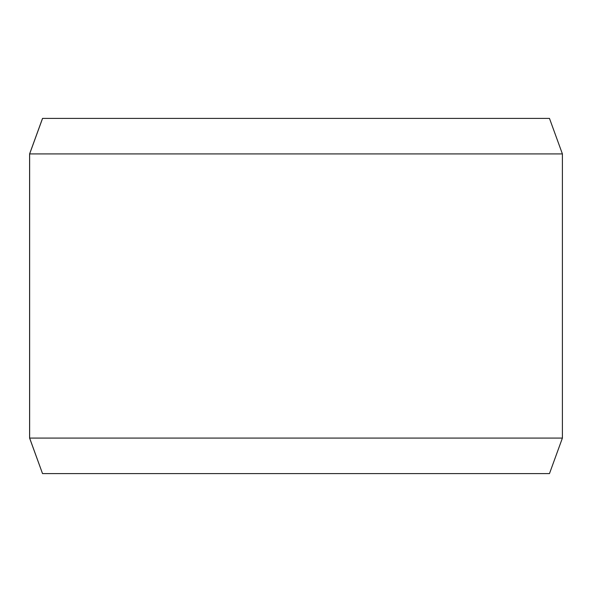 <?xml version="1.0" encoding="UTF-8"?>
<svg xmlns="http://www.w3.org/2000/svg" width="592" height="592" viewBox="0 0 592 592"><rect width="100%" height="100%" fill="white"/><g stroke="black" fill="none" stroke-linecap="round" stroke-linejoin="round"><path stroke-width="0.89" d="M42.565 473.6L549.472 473.6L562.4 438.08L562.4 153.92L549.472 118.4L42.528 118.4L29.6 153.92L29.6 438.08L42.528 473.6L29.637 438.08L29.637 153.92L42.565 118.4M562.4 153.92L29.637 153.92M562.4 438.08L29.637 438.08"/></g></svg>
